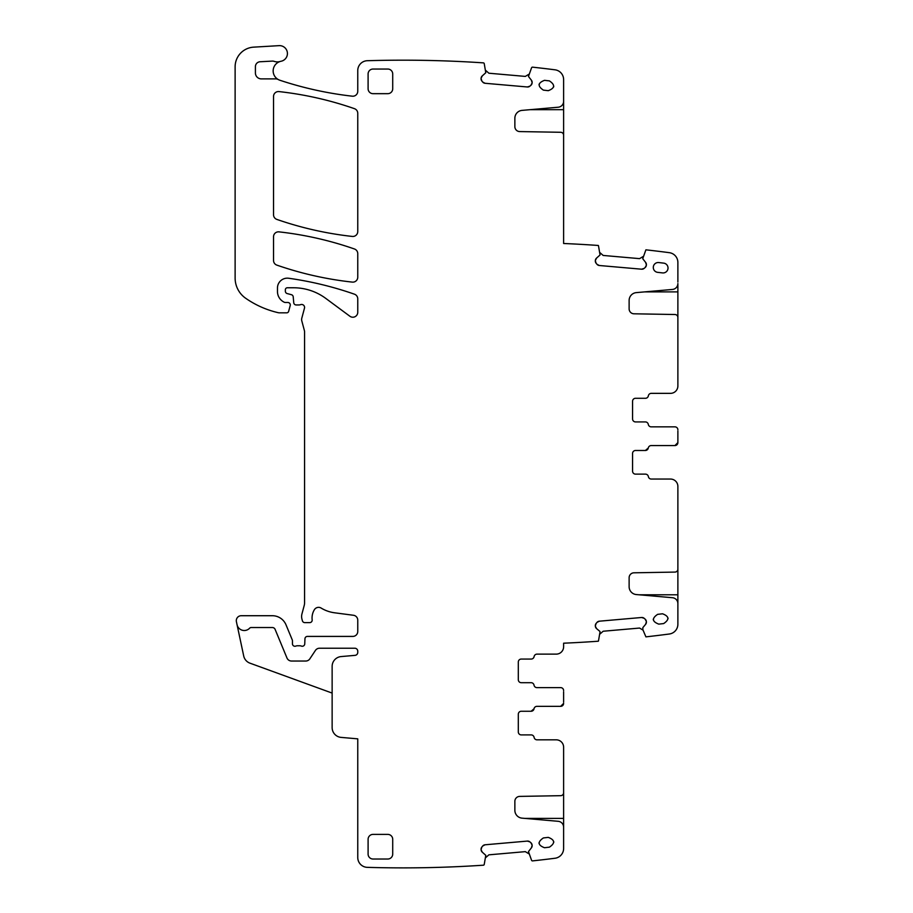 <?xml version="1.0" encoding="UTF-8"?>
<svg xmlns="http://www.w3.org/2000/svg" width="913" height="913" viewBox="0 0 913 913"><rect width="100%" height="100%" fill="white"/><g stroke="black" fill="none" stroke-linecap="round" stroke-linejoin="round"><path stroke-width="1.37" d="M534.105 656.595A2.956 2.956 0 0 1 531.195 659.06A2.956 2.956 0 0 0 534.105 656.595A2.956 2.956 0 0 1 537.027 654.13L556.234 654.13A7.384 7.384 0 0 0 563.618 646.746L563.618 643.197A1203.676 1203.676 0 0 0 598.323 641.211A0.981 0.981 0 0 0 598.494 640.858L600.046 631.716M563.618 792.655L563.618 848.485A9.849 9.849 0 0 1 555.013 858.254A1203.676 1203.676 0 0 1 532.462 860.902A0.981 0.981 0 0 1 531.583 860.308L528.467 851.578L531.343 847.937A3.447 3.447 0 0 0 532.131 845.415L532.096 845.073A3.447 3.447 0 0 0 530.887 842.733L529.871 841.877A3.447 3.447 0 0 0 527.349 841.09L485.065 844.787A3.447 3.447 0 0 0 482.715 846.009L481.87 847.024A3.447 3.447 0 0 0 481.071 849.535L481.105 849.877A3.447 3.447 0 0 0 482.326 852.217L485.784 855.31L484.232 864.451A0.981 0.981 0 0 1 483.468 865.193A1203.676 1203.676 0 0 1 367.311 867.35A9.849 9.849 0 0 1 357.759 857.501L357.759 738.845L341.131 737.396A9.849 9.849 0 0 1 332.138 727.581L332.138 666.387A9.849 9.849 0 0 1 341.131 656.573L355.054 655.351A2.956 2.956 0 0 0 357.759 652.418L357.759 651.186A2.956 2.956 0 0 0 354.803 648.23L319.539 648.23A4.93 4.93 0 0 0 315.43 650.421L309.849 658.832A4.93 4.93 0 0 1 305.741 661.035L291.509 661.035A4.93 4.93 0 0 1 286.967 657.988L275.11 629.365A2.956 2.956 0 0 0 272.371 627.539L251.098 627.539A1.974 1.974 0 0 0 249.66 628.167A7.384 7.384 0 0 1 237.038 624.64L236.41 621.673A4.93 4.93 0 0 1 241.226 615.716L272.371 615.716A14.779 14.779 0 0 1 286.02 624.846L292.263 639.899A2.465 2.465 0 0 1 292.445 640.835L292.445 643.791A2.465 2.465 0 0 0 295.789 646.096A4.93 4.93 0 0 1 297.558 645.765L299.635 645.765A4.93 4.93 0 0 1 301.404 646.096A2.465 2.465 0 0 0 304.748 643.893L304.953 638.769A2.465 2.465 0 0 1 307.419 636.407L352.829 636.407A4.93 4.93 0 0 0 357.759 631.476L357.759 620.155A4.93 4.93 0 0 0 353.468 615.271L334.535 612.783A34.477 34.477 0 0 1 321.148 608.069A4.93 4.93 0 0 0 314.392 609.69A15.761 15.761 0 0 0 312.166 619.859A2.465 2.465 0 0 1 309.724 622.62L304.782 622.62A2.465 2.465 0 0 1 302.408 620.794L301.941 619.06A9.849 9.849 0 0 1 301.941 613.958L304.223 605.433A9.849 9.849 0 0 0 304.565 602.888L304.565 331.853A4.93 4.93 0 0 0 304.394 330.586L301.781 320.805A4.93 4.93 0 0 1 301.781 318.26L304.474 308.183A2.956 2.956 0 0 0 300.594 304.645A4.93 4.93 0 0 1 298.882 304.953L296.189 304.953A2.465 2.465 0 0 1 293.735 302.705L293.221 296.862A2.465 2.465 0 0 0 291.407 294.694L287.184 293.564A2.465 2.465 0 0 1 285.358 291.19L285.358 289.729A1.974 1.974 0 0 1 287.321 287.766L293.541 287.766A54.175 54.175 0 0 1 325.758 298.391L349.896 316.252A4.93 4.93 0 0 0 357.759 312.292L357.759 298.836A4.93 4.93 0 0 0 354.449 294.191A344.749 344.749 0 0 0 288.691 278.26A9.849 9.849 0 0 0 277.472 288.006L277.472 291.544A11.823 11.823 0 0 0 284.32 302.26A2.465 2.465 0 0 0 285.358 302.488L287.823 302.488A2.465 2.465 0 0 1 290.197 305.593L288.645 311.367A1.974 1.974 0 0 1 286.75 312.828L279.424 312.828A4.93 4.93 0 0 1 278.328 312.714A93.571 93.571 0 0 1 245.677 298.266A24.628 24.628 0 0 1 235.12 278.066L235.12 66.809A19.698 19.698 0 0 1 253.666 47.145L279.081 45.65A7.875 7.875 0 0 1 287.355 52.52A7.875 7.875 0 0 1 281.078 61.251A9.849 9.849 0 0 0 279.892 80.253A358.535 358.535 0 0 0 352.27 96.185A4.93 4.93 0 0 0 357.759 91.289L357.759 70.552A9.849 9.849 0 0 1 367.311 60.715A1203.676 1203.676 0 0 1 483.468 62.871A0.981 0.981 0 0 1 484.232 63.613L485.784 72.743L482.326 75.836A3.447 3.447 0 0 0 481.105 78.176L481.071 78.529A3.447 3.447 0 0 0 481.87 81.04L482.715 82.056A3.447 3.447 0 0 0 485.065 83.277L527.349 86.975A3.447 3.447 0 0 0 529.871 86.176L530.887 85.331A3.447 3.447 0 0 0 532.096 82.992L532.131 82.649A3.447 3.447 0 0 0 531.343 80.127L528.467 76.487L531.583 67.756A0.981 0.981 0 0 1 532.462 67.151A1203.676 1203.676 0 0 1 555.013 69.81A9.849 9.849 0 0 1 563.618 79.579L563.618 135.409M563.618 828.239L563.618 827.201A5.912 5.912 0 0 0 558.22 821.312L522.053 818.151A7.875 7.875 0 0 1 514.864 810.299L514.864 801.317A4.93 4.93 0 0 1 519.702 796.398L560.719 795.68A2.956 2.956 0 0 0 563.618 792.724L563.618 747.222A7.384 7.384 0 0 0 556.234 739.827L537.027 739.827A2.956 2.956 0 0 1 534.105 737.373A2.956 2.956 0 0 0 531.195 734.908L521.266 734.908A2.956 2.956 0 0 1 518.31 731.952L518.31 714.217A2.956 2.956 0 0 1 521.266 711.261L531.115 711.261L534.025 708.808A2.956 2.956 0 0 1 531.126 711.261M561.563 706.194A2.956 2.956 0 0 1 560.662 706.342L536.947 706.342A2.956 2.956 0 0 0 534.025 708.808A2.956 2.956 0 0 1 536.947 706.342L560.662 706.342L563.618 703.387A2.956 2.956 0 0 1 561.586 706.194M563.618 691.734L563.618 702.234M563.618 690.582A2.956 2.956 0 0 0 560.662 687.626L536.947 687.626L560.662 687.626M534.025 685.161A2.956 2.956 0 0 0 536.947 687.626A2.956 2.956 0 0 1 534.025 685.161A2.956 2.956 0 0 0 531.115 682.696L521.266 682.696A2.956 2.956 0 0 1 518.31 679.751L518.31 662.016A2.956 2.956 0 0 1 521.266 659.06L531.195 659.06M642.878 629.662L642.843 627.619L645.594 624.344A3.447 3.447 0 0 0 646.393 621.821L646.358 621.479A3.447 3.447 0 0 0 645.137 619.14L644.133 618.284A3.447 3.447 0 0 0 641.611 617.496L599.316 621.194A3.447 3.447 0 0 0 596.976 622.415L596.132 623.431A3.447 3.447 0 0 0 595.333 625.941L595.367 626.284A3.447 3.447 0 0 0 596.588 628.623L599.864 631.385M677.88 569.061L677.88 624.252A9.849 9.849 0 0 1 669.309 634.01A1203.676 1203.676 0 0 1 645.913 636.863A0.981 0.981 0 0 1 645.845 636.715L642.912 629.81M677.88 604.634L677.88 603.607A5.912 5.912 0 0 0 672.482 597.718L636.315 594.557A7.875 7.875 0 0 1 629.125 586.705L629.125 577.724A4.93 4.93 0 0 1 633.964 572.805L674.981 572.086A2.956 2.956 0 0 0 677.88 569.13L677.88 486.435A7.384 7.384 0 0 0 670.496 479.051L651.289 479.051A2.956 2.956 0 0 1 648.367 476.586A2.956 2.956 0 0 0 651.289 479.051M645.457 474.132A2.956 2.956 0 0 1 648.367 476.586A2.956 2.956 0 0 0 645.457 474.132L635.528 474.132A2.956 2.956 0 0 1 632.572 471.176A2.956 2.956 0 0 0 635.528 474.132M632.572 471.176L632.572 453.441A2.956 2.956 0 0 1 635.528 450.486A2.956 2.956 0 0 0 632.572 453.441M635.528 450.486L645.377 450.486L648.287 448.021A2.956 2.956 0 0 1 647.591 449.493M677.88 430.947L677.88 442.611L674.924 445.567L651.197 445.567A2.956 2.956 0 0 0 648.287 448.021M677.88 429.806A2.956 2.956 0 0 0 674.924 426.85L651.197 426.85L674.924 426.85A2.956 2.956 0 0 1 677.88 429.806M645.457 398.285A2.956 2.956 0 0 0 648.367 395.82A2.956 2.956 0 0 1 645.457 398.285L635.528 398.285A2.956 2.956 0 0 0 632.572 401.241L632.572 418.964A2.956 2.956 0 0 0 635.528 421.92L645.377 421.92A2.956 2.956 0 0 1 648.287 424.385A2.956 2.956 0 0 0 651.197 426.85M651.289 393.355A2.956 2.956 0 0 0 648.367 395.82A2.956 2.956 0 0 1 651.289 393.355L670.496 393.355A7.384 7.384 0 0 0 677.88 385.971L677.88 317.462A2.956 2.956 0 0 0 674.981 314.517L633.964 313.798A4.93 4.93 0 0 1 629.125 308.868L629.125 300.457A7.875 7.875 0 0 1 636.315 292.616L672.482 289.444A5.912 5.912 0 0 0 677.88 283.555L677.88 317.633M563.618 99.825L563.618 101.332A5.912 5.912 0 0 1 558.22 107.22L522.053 110.382A7.875 7.875 0 0 0 514.864 118.234L514.864 126.645A4.93 4.93 0 0 0 519.702 131.575L560.719 132.282A2.956 2.956 0 0 1 563.618 135.238L563.618 243.497A1203.676 1203.676 0 0 1 598.323 245.471A0.981 0.981 0 0 1 598.494 245.837L600.046 254.978L596.588 258.059A3.447 3.447 0 0 0 595.367 260.41L595.333 260.753A3.447 3.447 0 0 0 596.132 263.264L596.976 264.279A3.447 3.447 0 0 0 599.316 265.5L641.611 269.198A3.447 3.447 0 0 0 644.133 268.399L645.137 267.555A3.447 3.447 0 0 0 646.358 265.215L646.393 264.873A3.447 3.447 0 0 0 645.594 262.351L642.729 258.71L645.845 249.979A0.981 0.981 0 0 1 645.913 249.831A1203.676 1203.676 0 0 1 669.309 252.673A9.849 9.849 0 0 1 677.88 262.442L677.88 282.049M278.191 79.511A4.93 4.93 0 0 0 275.794 78.883L261.323 78.883A5.912 5.912 0 0 1 255.412 72.972L255.412 66.672A4.93 4.93 0 0 1 260.079 61.753L272.291 61.103A4.93 4.93 0 0 1 274.14 61.354A9.849 9.849 0 0 0 280.165 61.468M548.279 90.684L543.383 90.125C537.449 86.142 537.825 82.878 544.513 80.333L549.409 80.892C555.344 84.886 554.967 88.139 548.279 90.684M543.383 837.94L548.279 837.381C554.967 839.914 555.344 843.178 549.409 847.161L544.513 847.732C537.825 845.198 537.449 841.934 543.383 837.94M387.797 93.674A4.93 4.93 0 0 0 392.716 88.744L392.716 73.976A4.93 4.93 0 0 0 387.797 69.046L373.018 69.046A4.93 4.93 0 0 0 368.099 73.976L368.099 88.744A4.93 4.93 0 0 0 373.018 93.674L387.797 93.674M276.844 219.405A344.749 344.749 0 0 0 352.292 236.433A4.93 4.93 0 0 0 357.759 231.537L357.759 113.326A4.93 4.93 0 0 0 354.449 108.67A344.749 344.749 0 0 0 279.001 91.585A4.93 4.93 0 0 0 273.535 96.481L273.535 214.749A4.93 4.93 0 0 0 276.844 219.405M373.018 859.019L387.797 859.019A4.93 4.93 0 0 0 392.716 854.089L392.716 839.321A4.93 4.93 0 0 0 387.797 834.391L373.018 834.391A4.93 4.93 0 0 0 368.099 839.321L368.099 854.089A4.93 4.93 0 0 0 373.018 859.019M273.535 236.764L273.535 260.467A4.93 4.93 0 0 0 276.844 265.112A344.749 344.749 0 0 0 352.292 282.106A4.93 4.93 0 0 0 357.759 277.21L357.759 253.631A4.93 4.93 0 0 0 354.449 248.987A344.749 344.749 0 0 0 279.001 231.868A4.93 4.93 0 0 0 273.535 236.764M657.645 272.348L662.541 272.907A4.93 4.93 0 0 0 667.996 268.582A4.93 4.93 0 0 0 663.671 263.127L658.775 262.556A4.93 4.93 0 0 0 653.32 266.893A4.93 4.93 0 0 0 657.645 272.348M657.645 614.346L662.541 613.787C669.229 616.321 669.606 619.573 663.671 623.568L658.775 624.127C652.087 621.593 651.711 618.341 657.645 614.346M599.316 621.194L596.976 622.415M596.132 623.431L595.333 625.941M596.588 628.623L595.367 626.284M643.049 630.141L639.579 628.053L603.162 631.237L600.103 633.896M645.594 624.344L646.393 621.821M645.137 619.14L646.358 621.479M641.611 617.496L644.133 618.284M677.811 485.408L677.88 486.401L677.811 485.408M677.88 441.458L677.88 442.611A2.956 2.956 0 0 1 674.924 445.567L651.197 445.567M645.594 262.351L646.393 264.873M645.137 267.555L646.358 265.215M641.611 269.198L644.133 268.399M599.316 265.5L596.976 264.279M596.132 263.264L595.333 260.753M596.588 258.059L595.367 260.41M531.343 80.127L532.131 82.649M530.887 85.331L532.096 82.992M527.349 86.975L529.871 86.176M485.065 83.277L482.715 82.056M481.87 81.04L481.071 78.529M482.326 75.836L481.105 78.176M332.138 693.081L249.968 663.169A9.849 9.849 0 0 1 243.703 655.956L237.038 624.64M482.326 852.217L481.105 849.877M481.87 847.024L481.071 849.535M485.065 844.787L482.715 846.009M527.349 841.09L529.871 841.877M530.887 842.733L532.096 845.073M531.343 847.937L532.131 845.415M539.047 84.783L539.172 84.042M553.746 86.233L553.62 86.975M553.723 841.592L553.769 842.345M539.069 843.521L539.024 842.767M667.985 617.987L668.031 618.752M653.331 619.927L653.286 619.162M531.195 734.908A2.956 2.956 0 0 1 534.105 737.373M647.568 449.504A2.956 2.956 0 0 1 645.388 450.486M632.572 401.241A2.956 2.956 0 0 1 635.528 398.285M600.103 252.787L603.162 255.446L639.579 258.641L643.049 256.553M485.842 70.563L488.9 73.223L525.317 76.407L528.787 74.33M528.787 853.735L525.317 851.646L488.9 854.83L485.842 857.49M524.758 818.39L563.618 818.39M639.009 594.785L677.88 594.785M644.43 291.898L677.88 291.898M530.168 109.674L563.618 109.674"/></g></svg>
